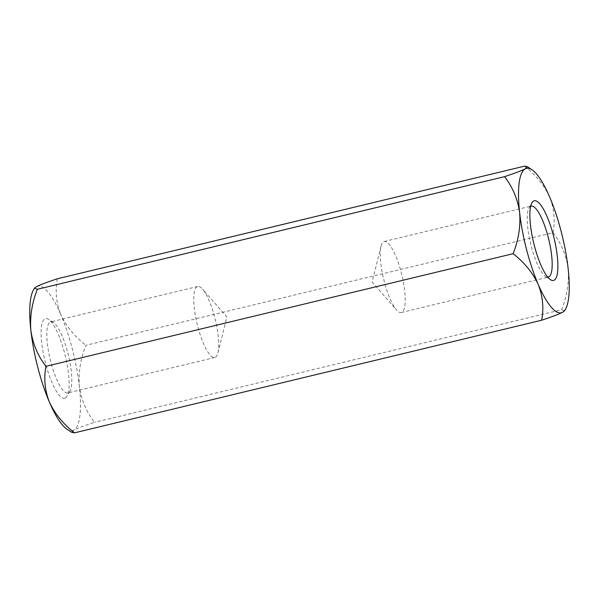 <?xml version="1.0" encoding="UTF-8"?>
<svg xmlns="http://www.w3.org/2000/svg" width="599" height="599" viewBox="0 0 599 599"><rect width="100%" height="100%" fill="white"/><g stroke="black" fill="none" stroke-linecap="round" stroke-linejoin="round"><path stroke-width="0.45" stroke-dasharray="3 2.25" d="M197.131 286.681A36.524 9.329 76.4 0 0 197.468 325.309A36.524 9.329 76.4 0 0 214.816 357.491A36.524 9.329 76.4 0 0 215.385 357.274A36.524 9.329 76.4 0 0 217.931 352.908A36.524 9.329 76.4 0 0 215.326 319.791A36.524 9.329 76.4 0 0 202.552 289.122A36.524 9.329 76.4 0 0 197.692 286.472A36.524 9.329 76.4 0 0 197.131 286.681M67.807 352.931A36.524 9.329 -103.6 0 1 69.963 391.072A36.524 9.329 -103.6 0 1 68.436 392.697A36.524 9.329 -103.6 0 1 67.867 392.914A36.524 9.329 -103.6 0 1 50.234 359.587A36.524 9.329 -103.6 0 1 50.75 321.895A36.524 9.329 -103.6 0 1 53.446 322.576A36.524 9.329 -103.6 0 1 67.807 352.931M65.358 398.013A40.987 10.468 76.4 0 0 67.073 396.194A40.987 10.468 76.4 0 0 65.298 355.956A40.987 10.468 76.4 0 0 48.541 319.334A40.987 10.468 76.4 0 0 44.019 356.817A40.987 10.468 76.4 0 0 65.358 398.013M383.615 241.726A36.524 9.329 -103.6 0 1 384.184 241.509A36.524 9.329 -103.6 0 1 401.532 273.691A36.524 9.329 -103.6 0 1 401.869 312.319A36.524 9.329 -103.6 0 1 401.308 312.528A36.524 9.329 -103.6 0 1 396.448 309.878A36.524 9.329 -103.6 0 1 383.674 279.209A36.524 9.329 -103.6 0 1 381.069 246.092A36.524 9.329 -103.6 0 1 383.615 241.726M57.339 278.775C55.026 290.755 56.186 302.712 60.806 314.64A74.291 18.973 76.4 0 0 36.554 286.629A74.291 18.973 76.4 0 0 33.454 289.938M524.499 166.155C535.693 174.886 544.049 185.106 549.568 196.816C554.172 208.602 555.325 220.559 553.042 232.682L85.882 345.301C80.468 358.921 78.297 372.63 79.368 386.422C81.292 399.855 86.323 411.827 94.462 422.34C84.571 425.612 77.645 428.233 73.684 430.194L71.76 432.358M553.042 232.682C561.128 243.052 566.16 255.017 568.137 268.599C569.23 282.226 567.058 295.936 561.622 309.72L94.462 422.34M67.036 429.243A74.291 18.973 76.4 0 0 73.684 430.194A74.291 18.973 76.4 0 0 79.368 386.422A74.291 18.973 76.4 0 0 60.806 314.64C66.234 326.23 74.59 336.443 85.882 345.301M561.622 309.72L564.543 310.851M530.692 206.236A36.524 9.329 76.4 0 0 530.564 206.303A36.524 9.329 76.4 0 0 529.037 207.928A36.524 9.329 76.4 0 0 531.193 246.069A36.524 9.329 76.4 0 0 545.554 276.424A36.524 9.329 76.4 0 0 547.793 277.172M217.931 352.908L226.886 317.006L202.552 289.122M53.446 322.576L48.541 319.334M69.963 391.072L67.073 396.194M197.692 286.472L50.75 321.895M214.816 357.491L67.867 392.914M401.308 312.528L548.25 277.105M384.184 241.509L531.133 206.086M381.069 246.092L372.114 281.994L396.448 309.878M545.554 276.424L550.459 279.666M529.037 207.928L531.927 202.806"/><path stroke-width="0.9" d="M565.546 309.062L564.543 310.851L562.446 312.371C558.478 314.333 551.552 316.953 541.661 320.225C543.974 308.245 542.814 296.288 538.194 284.36A74.291 18.973 76.4 0 0 562.446 312.371A74.291 18.973 76.4 0 0 565.546 309.062A74.291 18.973 76.4 0 0 568.137 268.599A74.291 18.973 76.4 0 0 549.568 196.816A74.291 18.973 76.4 0 0 531.964 169.757L527.247 166.642L524.499 166.155L57.339 278.775C47.448 282.047 40.515 284.667 36.554 286.629L34.465 288.149L37.378 289.28L504.538 176.66C512.677 187.173 517.708 199.145 519.633 212.578A74.291 18.973 76.4 0 0 538.194 284.36C532.766 272.77 524.41 262.557 513.118 253.699L45.958 366.318C37.872 355.948 32.84 343.983 30.863 330.401C29.77 316.774 31.942 303.064 37.378 289.28M513.118 253.699C518.532 240.079 520.703 226.37 519.633 212.578A74.291 18.973 76.4 0 1 525.316 168.806C521.355 170.767 514.421 173.388 504.538 176.66M527.24 166.642L525.316 168.806A74.291 18.973 76.4 0 1 531.964 169.757M541.661 320.225L74.501 432.845C63.307 424.114 54.951 413.894 49.432 402.184C44.828 390.398 43.675 378.441 45.958 366.318M34.465 288.149L33.454 289.938A74.291 18.973 76.4 0 0 30.863 330.401A74.291 18.973 76.4 0 0 49.432 402.184A74.291 18.973 76.4 0 0 67.036 429.243L71.753 432.358L74.501 432.845M547.793 277.172A36.524 9.329 76.4 0 0 548.25 277.105A36.524 9.329 76.4 0 0 548.819 276.895A36.524 9.329 76.4 0 0 548.482 238.267A36.524 9.329 76.4 0 0 531.133 206.086A36.524 9.329 76.4 0 0 530.692 206.236M554.12 280.19A40.987 10.468 -103.6 0 1 550.459 279.666A40.987 10.468 -103.6 0 1 533.702 243.044A40.987 10.468 -103.6 0 1 531.927 202.806A40.987 10.468 -103.6 0 1 552.33 231.581A40.987 10.468 -103.6 0 1 554.12 280.19"/></g></svg>
